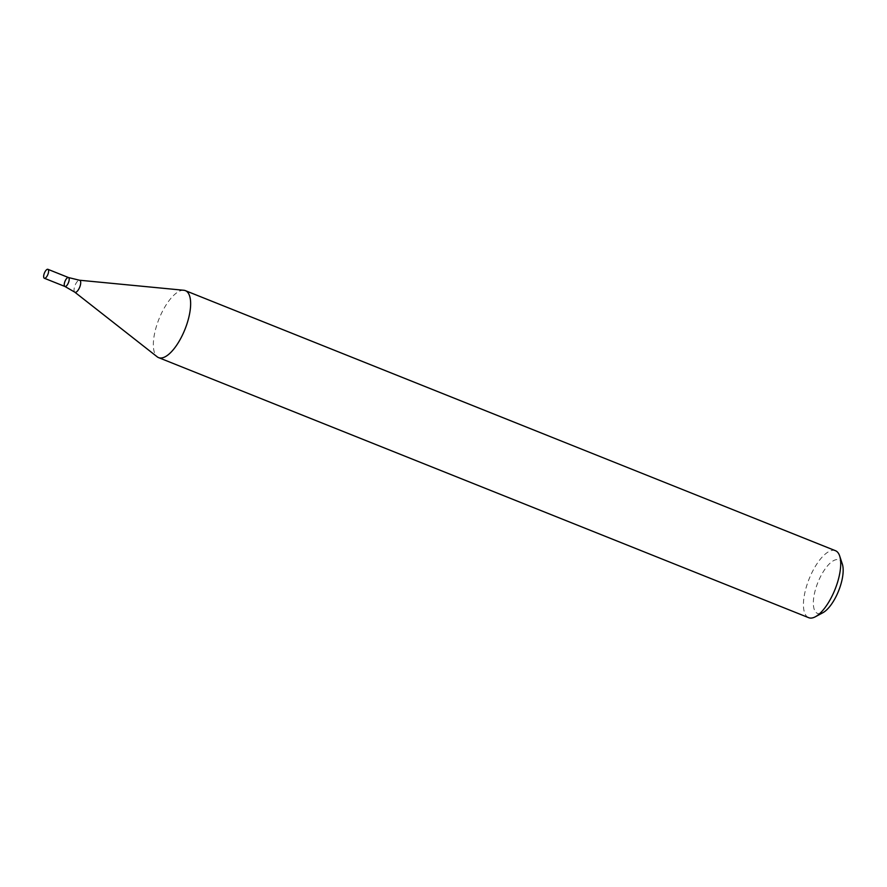 <?xml version="1.0" encoding="UTF-8"?>
<svg xmlns="http://www.w3.org/2000/svg" width="887" height="887" viewBox="0 0 887 887"><rect width="100%" height="100%" fill="white"/><g stroke="black" fill="none" stroke-linecap="round" stroke-linejoin="round"><path stroke-width="0.67" stroke-dasharray="4.43 3.33" d="M835.465 550.705A36.068 13.981 -68.2 0 0 809.099 579A36.068 13.981 -68.2 0 0 808.678 617.685M183.842 290.271A36.068 13.981 -68.2 0 0 159.882 316.847A36.068 13.981 -68.2 0 0 157.221 356.829M842.34 564.099A28.861 11.187 -68.2 0 0 817.869 582.504A28.861 11.187 -68.2 0 0 822.881 612.717M64.928 286.479A4.812 1.863 111.8 0 1 65.106 281.046A4.812 1.863 111.8 0 1 68.51 277.553M74.73 292.122A6.453 2.495 111.8 0 1 75.207 284.982A6.453 2.495 111.8 0 1 79.486 280.225"/><path stroke-width="1.33" d="M158.596 357.627L808.678 617.685A36.068 13.981 -68.2 0 0 815.375 616.764A36.068 13.981 -68.2 0 0 834.179 591.474A36.068 13.981 -68.2 0 0 839.679 555.983A36.068 13.981 -68.2 0 0 835.465 550.705L185.394 290.648A36.068 13.981 -68.2 0 0 183.842 290.271L79.486 280.225A6.453 2.495 111.8 0 1 79.697 287.211A6.453 2.495 111.8 0 1 74.73 292.122L157.221 356.829A36.068 13.981 -68.2 0 0 158.596 357.627A36.068 13.981 -68.2 0 0 184.108 331.416A36.068 13.981 -68.2 0 0 185.394 290.648M815.375 616.764L822.881 612.717A28.861 11.187 -68.2 0 0 837.938 592.483A28.861 11.187 -68.2 0 0 842.34 564.099L839.679 555.983M65.106 281.046A4.812 1.863 111.8 0 1 68.51 277.553A4.812 1.863 111.8 0 1 68.443 282.709A4.812 1.863 111.8 0 1 64.928 286.479A4.812 1.863 111.8 0 1 65.106 281.046M47.92 269.315A4.812 1.863 111.8 0 1 47.865 274.482A4.812 1.863 111.8 0 1 44.35 278.252A4.812 1.863 111.8 0 1 44.516 272.819A4.812 1.863 111.8 0 1 47.92 269.315L68.51 277.553A4.812 1.863 111.8 0 1 68.443 282.709A4.812 1.863 111.8 0 1 64.928 286.479L74.73 292.122M68.51 277.553L79.486 280.225M44.35 278.252L64.928 286.479"/></g></svg>
